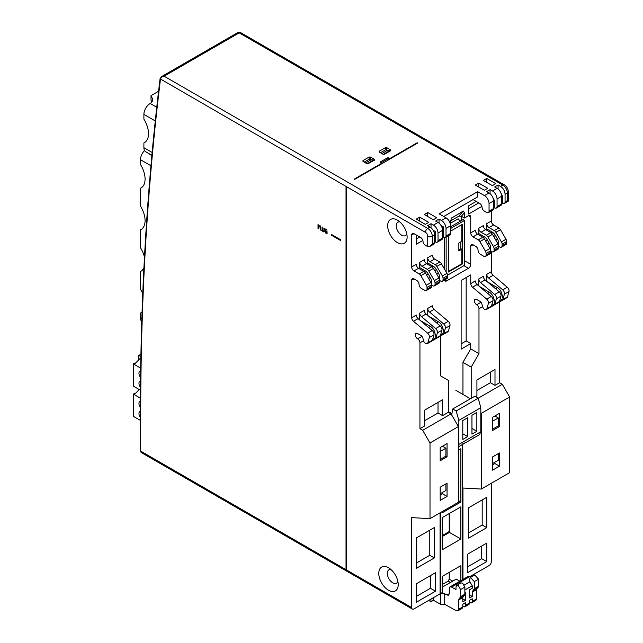 <?xml version="1.0" encoding="UTF-8"?>
<svg xmlns="http://www.w3.org/2000/svg" width="643" height="643" viewBox="0 0 643 643"><rect width="100%" height="100%" fill="white"/><g stroke="black" fill="none" stroke-linecap="round" stroke-linejoin="round"><path stroke-width="0.96" d="M151.844 155.678L147.609 152.841M151.828 101.98L151.025 100.228L151.025 95.614L152.287 98.323A9.709 5.602 180 0 1 152.616 99.769A9.709 5.602 180 0 1 150.181 103.483L149.771 103.748A8.898 5.136 120 0 0 143.895 114.39L143.895 119.148A19.523 11.269 -120 0 1 144.466 142.642A19.523 11.269 -120 0 1 143.895 142.931L143.895 147.689A8.898 5.136 120 0 0 145.744 151.764L151.877 155.301M151.025 95.614L158.572 91.258M145.005 142.296L143.895 142.931M141.846 318.647L140.463 317.851A8.898 5.136 120 0 0 141.757 321.516M144.474 257.256A19.523 11.269 -120 0 0 140.463 247.7L140.463 229.864A19.523 11.269 -120 0 0 141.034 229.575A19.523 11.269 -120 0 0 140.463 206.081L140.463 188.254A19.523 11.269 -120 0 0 141.034 187.965A19.523 11.269 -120 0 0 140.463 164.471L140.463 159.713A8.898 5.136 120 0 1 144.554 150.542M142.754 293.682A19.523 11.269 -120 0 0 140.463 289.31L140.463 271.483A19.523 11.269 -120 0 0 141.034 271.193A19.523 11.269 -120 0 0 143.919 267.97M140.463 317.851L140.463 313.093A19.523 11.269 -120 0 0 141.034 312.803A19.523 11.269 -120 0 0 142.071 312.064M367.065 163.748L373.824 159.842L374.668 160.541M389.328 159.4L387.448 159.102L380.986 162.832M383.316 154.368L389.883 150.575A0.973 0.563 60 0 1 390.414 150.84M389.883 150.575L387.038 150.575L381.862 153.556M501.636 203.775L502.778 203.252A3.239 1.865 -120 0 0 504.401 203.413A3.239 1.865 -120 0 0 505.068 201.934L507.359 200.608C508.589 201.323 508.589 201.323 507.359 200.608L507.359 192.98A6.47 3.737 -120 0 0 502.778 185.055L239.188 32.873L239.831 32.15L238.537 32.15L161.538 76.605L164.126 76.204C162.02 76.718 160.806 77.658 160.493 79.025L160.493 77.98M442.593 237.862L443.742 237.339A3.239 1.865 -120 0 0 445.358 237.5L449.931 234.856A3.239 1.865 -120 0 0 450.606 233.377L450.606 225.749L446.025 228.394A6.47 3.737 -120 0 0 441.452 220.469L439.04 219.07L435.608 221.055L438.02 222.446A6.47 3.737 60 0 1 442.593 230.371L438.02 233.015A6.47 3.737 -120 0 0 433.438 225.09L431.027 223.7L427.595 225.677L430.006 227.067A6.47 3.737 60 0 1 434.588 235L432.297 236.319A6.47 3.737 -120 0 0 427.724 228.394L164.126 76.204L239.188 32.873L238.537 32.15M386.756 147.665L390.647 149.915L390.647 150.703L384.466 154.272L383.099 154.272L379.209 152.029L379.209 151.234L379.209 152.029L379.209 151.234L385.382 147.665L386.756 147.665L386.756 149.899L385.382 149.899L380.455 152.745M387.922 150.575L386.756 149.899M390.639 150.711L390.647 149.915L390.647 150.703M362.974 161.417L362.957 160.613L362.957 161.409L362.957 160.613L369.138 157.045L370.513 157.045L370.529 159.271L369.154 159.271L364.211 162.124M470.74 246.1A3.239 1.865 60 0 1 471.415 244.613A3.239 1.865 60 0 1 473.031 244.774L470.74 246.1L470.74 264.329A3.239 1.865 -60 0 1 468.458 268.292L463.949 265.696M473.031 244.774L475.78 246.357A3.239 1.865 60 0 1 478.062 250.328A3.239 1.865 -120 0 0 480.353 254.29L483.785 256.268A3.239 1.865 -120 0 0 485.409 256.428A3.239 1.865 -120 0 0 486.076 254.949L486.076 253.398A3.239 1.865 -120 0 0 485.409 251.148L479.879 241.575A3.239 1.865 -120 0 0 478.263 239.871L473.031 236.849A3.239 1.865 60 0 1 470.74 232.887L470.74 217.029A3.239 1.865 120 0 0 470.073 215.55A3.239 1.865 120 0 0 468.458 215.71L464.447 218.017L464.447 212.737L463.306 211.017L451.273 218.307M461.586 220.461L461.586 216.369M444.426 268.951L444.426 237.613M468.458 268.292L446.716 280.846A3.239 1.865 -60 0 1 445.093 281.007A3.239 1.865 -60 0 1 444.482 280.059M444.659 534.18L444.659 535.169M416.278 568.372L416.278 537.982L434.355 527.541L434.355 557.931L416.278 568.372M422.684 430.28L430.006 442.963L430.006 518.652L458.387 502.263L458.387 426.574L451.065 413.891L422.684 430.28L419.943 428.688L424.517 426.052L424.517 410.194L442.593 399.753L442.593 415.611L448.316 412.308L448.316 380.334L440.535 375.842L440.535 336.008M434.355 557.931L429.781 555.287L429.781 530.186M424.517 420.763L438.02 412.967L438.02 402.397M438.02 412.967L442.593 415.611M476.921 390.51L490.424 382.714L494.997 385.358L494.997 369.5L476.921 379.941L476.921 395.791L475.474 396.627M490.424 382.714L490.424 372.144M486.759 497.288L486.759 527.678L468.683 538.111L468.683 507.721L486.759 497.288M482.186 499.933L482.186 525.034L486.759 527.678M476.206 201.42L468.683 205.76L468.683 213.99L481.896 206.363M417.162 235.507L416.278 236.021L416.278 244.244L422.861 240.45M411.705 266.974L416.278 264.329A3.239 1.865 -120 0 0 418.569 268.292L413.988 270.936A3.239 1.865 60 0 1 411.705 266.974L411.705 235A3.239 1.865 60 0 1 412.372 233.513A3.239 1.865 60 0 1 413.988 233.674L411.705 235M428.551 278.459L430.271 277.463A6.47 3.737 60 0 1 431.614 281.98L431.614 284.849A3.239 1.865 -120 0 0 430.939 282.59L425.417 273.018A3.239 1.865 -120 0 0 423.801 271.314L418.569 268.292L419.71 267.633L419.71 262.344A3.239 1.865 -120 0 0 422.001 266.315L427.233 269.329A3.239 1.865 -120 0 1 428.849 271.041L434.371 280.605A3.239 1.865 -120 0 1 435.046 282.864L435.046 284.415A3.239 1.865 -120 0 1 434.371 285.894A3.239 1.865 -120 0 1 432.755 285.733L431.614 285.074M419.71 262.344L424.292 259.708A3.239 1.865 -120 0 0 426.574 263.67L427.724 263.011L427.724 257.722A3.239 1.865 -120 0 0 430.006 261.685L435.239 264.707A3.239 1.865 -120 0 1 436.854 266.419L442.384 275.984A3.239 1.865 -120 0 1 443.051 278.242L443.051 279.785A3.239 1.865 -120 0 1 442.384 281.272A3.239 1.865 -120 0 1 440.76 281.112L439.619 280.452M411.705 317.666L416.278 315.03A3.239 1.865 -120 0 0 418.054 318.631L413.481 321.275A3.239 1.865 60 0 1 411.705 317.666L411.705 280.187A3.239 1.865 60 0 1 412.372 278.7A3.239 1.865 60 0 1 413.988 278.861L411.705 280.187M419.71 320.021L419.71 313.045A3.239 1.865 -120 0 0 421.486 316.645L435.673 328.589A3.239 1.865 -120 0 1 437.369 332.857L436.026 337.583L434.821 332.592A6.47 3.737 60 0 0 430.464 326.427L420.45 320.648M427.724 315.4L427.724 308.423A3.239 1.865 -120 0 0 429.5 312.024L443.686 323.968A3.239 1.865 -120 0 1 445.374 328.235L444.04 332.953L442.826 327.97A6.47 3.737 60 0 0 438.478 321.805L428.463 316.018M462.96 362.363L470.74 348.892L478.979 353.642L471.198 367.121L462.96 362.363L462.96 394.44M478.979 353.642L478.979 308.72A3.239 1.865 -120 0 0 476.696 304.758A3.239 1.865 60 0 1 474.582 301.905A3.239 1.865 60 0 1 475.073 299.316A3.239 1.865 60 0 1 476.696 299.477L479.839 301.286A3.239 1.865 60 0 1 482.009 304.372L482.491 306.349A3.239 1.865 -120 0 0 486.285 309.596A3.239 1.865 -120 0 0 486.872 308.777L488.399 303.4A3.239 1.865 -120 0 0 486.703 299.124L472.517 287.18A3.239 1.865 60 0 1 470.74 283.579L470.74 274.899L461.127 280.452L461.127 349.157L470.74 343.603L470.74 348.892M478.754 285.934L478.754 278.958A3.239 1.865 -120 0 0 480.53 282.558L494.716 294.502A3.239 1.865 -120 0 1 496.412 298.77L495.07 303.496L493.864 298.505A6.47 3.737 60 0 0 489.508 292.34L479.493 286.561M486.759 281.312L486.759 274.336A3.239 1.865 -120 0 0 488.535 277.937L502.73 289.88A3.239 1.865 -120 0 1 504.417 294.148L503.075 298.866L501.87 293.883A6.47 3.737 60 0 0 497.521 287.718L487.498 281.931M491.34 251.381L491.34 271.692A3.239 1.865 -120 0 0 493.117 275.292L507.303 287.236A3.239 1.865 60 0 1 508.991 291.504L507.464 296.889A3.239 1.865 60 0 1 506.885 297.701L486.285 309.596M451.555 217.889L450.719 220.67L450.606 226.014M470.74 232.887L475.322 230.242A3.239 1.865 -120 0 0 477.604 234.205L478.754 233.546L478.754 228.257A3.239 1.865 -120 0 0 481.044 232.227L486.269 235.242A3.239 1.865 -120 0 1 487.892 236.954L493.414 246.518A3.239 1.865 -120 0 1 494.081 248.777L494.081 250.328A3.239 1.865 -120 0 1 493.414 251.807A3.239 1.865 -120 0 1 491.799 251.646L490.649 250.987M478.754 228.257L483.327 225.621A3.239 1.865 -120 0 0 485.618 229.583L486.759 228.924L486.759 223.635A3.239 1.865 -120 0 0 489.05 227.598L494.282 230.62A3.239 1.865 -120 0 1 495.898 232.332L501.427 241.897A3.239 1.865 -120 0 1 502.095 244.155L502.095 245.698A3.239 1.865 -120 0 1 501.427 247.185A3.239 1.865 -120 0 1 499.804 247.025L498.663 246.357M491.34 210.952L491.34 220.991A3.239 1.865 -120 0 0 493.623 224.962L498.855 227.976A3.239 1.865 60 0 1 500.479 229.688L506.001 239.252A3.239 1.865 60 0 1 506.668 241.511L506.668 243.062A3.239 1.865 60 0 1 506.001 244.541L501.427 247.185M470.74 200.913L473.031 199.587L479.774 203.485A3.239 1.865 60 0 1 482.065 207.295A3.239 1.865 -120 0 0 484.348 211.105L486.759 212.503A3.239 1.865 -120 0 0 488.383 212.664A3.239 1.865 -120 0 0 489.05 211.177L489.05 203.55A6.47 3.737 -120 0 0 484.476 195.625L477.604 191.662L477.604 196.951L443.742 216.498M499.579 301.921L499.579 382.714L502.32 384.297L509.65 396.98L509.65 472.669L481.269 489.058L481.269 413.369L480.819 412.589M491.34 483.239L491.34 561.604A3.239 1.865 120 0 1 489.05 565.575L469.848 576.658M346.022 569.071L346.481 569.634L346.481 187.065L346.022 187.105L346.022 569.071L346.481 568.806M397.398 220.131A13.752 7.941 60 0 1 407.123 236.978A13.752 7.941 60 0 1 397.398 242.596A13.752 7.941 60 0 1 387.673 225.749A13.752 7.941 60 0 1 397.398 220.131M388.501 567.769A13.752 7.941 60 0 1 398.226 584.616A13.752 7.941 60 0 1 388.501 590.226A13.752 7.941 60 0 1 378.775 573.379A13.752 7.941 60 0 1 388.501 567.769M413.988 278.861L416.736 280.452A3.239 1.865 60 0 1 419.027 284.415A3.239 1.865 -120 0 0 421.31 288.377L424.742 290.355A3.239 1.865 -120 0 0 426.365 290.515A3.239 1.865 -120 0 0 427.032 289.037L427.032 287.485A3.239 1.865 -120 0 0 426.365 285.235L420.835 275.662A3.239 1.865 -120 0 0 419.22 273.958L413.988 270.936M434.588 235L434.588 242.62A3.239 1.865 -120 0 1 433.912 244.107L430.006 246.357L427.724 246.59L425.304 245.192A3.239 1.865 -120 0 1 423.022 241.382A3.239 1.865 60 0 0 420.739 237.572L413.988 233.674M140.343 450.606L140.343 413.618A1.294 0.747 -0 0 0 140.721 414.14L140.721 451.137A1.294 0.747 -0 0 1 140.343 450.606L141.396 452.616A3.239 1.865 -60 0 1 140.721 451.137L411.705 607.587L411.705 517.615L430.006 518.652M419.943 428.688L419.943 342.807A3.239 1.865 -120 0 0 417.653 338.845A3.239 1.865 -120 0 1 415.539 335.992A3.239 1.865 -120 0 1 416.029 333.404A3.239 1.865 -120 0 1 417.653 333.564L420.795 335.373A3.239 1.865 60 0 1 422.973 338.459L423.448 340.436A3.239 1.865 -120 0 0 427.241 343.683A3.239 1.865 -120 0 0 427.828 342.864L429.355 337.487A3.239 1.865 -120 0 0 427.667 333.211L413.481 321.275M492.361 185.65L483.327 180.434L486.759 178.449L495.793 183.665L492.361 185.65M478.754 278.958L483.327 276.313A3.239 1.865 -120 0 0 485.103 279.914L499.29 291.858A3.239 1.865 -120 0 1 500.985 296.126L499.643 300.852L503.075 298.866M486.759 182.411L486.759 178.449M427.241 343.683L447.841 331.788A3.239 1.865 -120 0 0 448.428 330.976L449.955 325.591A3.239 1.865 -120 0 0 448.259 321.323L434.073 309.379A3.239 1.865 60 0 1 432.297 305.779L427.724 308.423M419.71 313.045L424.292 310.4A3.239 1.865 -120 0 0 426.068 314.001L440.254 325.945L435.673 328.589M470.74 283.579L475.322 280.943A3.239 1.865 -120 0 0 477.098 284.544L491.284 296.487L486.703 299.124M427.724 212.536L424.292 214.521L433.318 219.737L436.75 217.752L427.724 212.536L427.724 216.498M443.614 237.267L443.614 227.003L441.042 225.516M445.358 237.5A3.239 1.865 -120 0 0 446.025 236.021L446.025 228.394M439.04 219.07L439.04 223.169M436.565 273.83L438.277 272.841L436.38 269.562A6.47 3.737 60 0 0 433.149 266.146L427.724 263.011M438.277 272.841A6.47 3.737 60 0 1 439.619 277.35L439.619 280.219A3.239 1.865 -120 0 0 438.952 277.969L434.371 280.605M425.312 224.359L416.278 219.142L419.71 217.165L428.744 222.374L425.312 224.359M423.986 271.434L425.136 270.767L419.71 267.633M425.136 270.767A6.47 3.737 60 0 1 428.375 274.183L430.271 277.463M419.71 221.128L419.71 217.165M442.593 230.371L442.593 237.998A3.239 1.865 -120 0 1 441.926 239.477L437.344 242.122A3.239 1.865 -120 0 1 435.729 241.961L435.608 231.625L433.036 230.138M437.344 242.122A3.239 1.865 -120 0 0 438.02 240.643L438.02 233.015M431.027 223.7L431.027 227.791M442.384 281.272L446.957 278.628A3.239 1.865 -120 0 0 447.632 277.149L447.632 275.598A3.239 1.865 -120 0 0 446.957 273.339L441.436 263.775A3.239 1.865 -120 0 0 439.82 262.063L434.588 259.049A3.239 1.865 60 0 1 432.297 255.078L427.724 257.722M461.127 343.868L466.167 340.959L466.167 277.543M466.167 340.959L470.74 343.603M450.606 225.749A6.47 3.737 60 0 0 446.025 217.824L439.161 213.862L477.604 191.662M504.401 203.413L508.308 201.155L508.308 191.662A3.239 1.865 -0 0 1 507.359 192.98L505.068 194.307A6.47 3.737 -120 0 0 500.495 186.374L498.084 184.983L494.652 186.968L497.063 188.359A6.47 3.737 60 0 1 501.636 196.284L497.063 198.928A6.47 3.737 -120 0 0 492.482 191.003L490.07 189.613L486.638 191.59L489.05 192.98A6.47 3.737 60 0 1 493.623 200.913L493.623 208.533L489.05 211.177M484.348 190.272L475.322 185.055L478.754 183.078L487.788 188.286L484.348 190.272M473.031 236.849L477.604 234.205L482.837 237.227A3.239 1.865 -120 0 1 484.46 238.931L489.982 248.503A3.239 1.865 -120 0 1 490.649 250.762L490.649 247.893A6.47 3.737 60 0 0 489.315 243.375L487.418 240.096A6.47 3.737 60 0 0 484.179 236.68L478.754 233.546M478.754 187.041L478.754 183.078M422.001 266.315L426.574 263.67L431.807 266.692L427.233 269.329M481.044 232.227L485.618 229.583L490.85 232.605L486.269 235.242M438.952 277.969L433.422 268.396A3.239 1.865 -120 0 0 431.807 266.692M493.414 251.807L497.987 249.162A3.239 1.865 -120 0 0 498.663 247.684L498.663 246.132A3.239 1.865 -120 0 0 497.987 243.882L492.466 234.309A3.239 1.865 -120 0 0 490.85 232.605M435.046 282.864L439.619 280.219L439.619 281.771L435.046 284.415M427.032 287.485L431.614 284.849L431.614 286.392L427.032 289.037M486.076 253.398L490.649 250.762L490.649 252.305L486.076 254.949M434.371 285.894L438.952 283.25A3.239 1.865 -120 0 0 439.619 281.771M426.365 290.515L430.939 287.879A3.239 1.865 -120 0 0 431.614 286.392M485.409 256.428L489.982 253.792A3.239 1.865 -120 0 0 490.649 252.305M440.254 325.945A3.239 1.865 -120 0 1 441.942 330.213L440.6 334.939L444.04 332.953M418.054 318.631L432.241 330.574A3.239 1.865 -120 0 1 433.937 334.842L432.594 339.56L436.026 337.583M491.284 296.487A3.239 1.865 -120 0 1 492.972 300.755L491.638 305.473L495.07 303.496M494.997 385.358L499.579 382.714M471.198 398.33L471.198 367.121M462.96 579.423L462.96 488.013L481.269 489.058M451.065 413.891L448.316 412.308M502.32 384.297L478.199 398.226M482.186 525.034L468.683 532.83M468.683 208.71L478.754 202.891M419.71 236.978L416.278 238.963M494.885 462.204L494.885 463.531L499.466 466.175L492.594 470.137L492.594 456.924L499.466 452.961L499.466 466.175M492.594 463.531L498.317 460.227L498.317 453.62M494.885 463.531L492.594 464.849M509.65 396.98L481.269 413.369M492.594 430.497L499.466 426.534L499.466 413.32L492.594 417.283L492.594 430.497M458.387 426.574L430.006 442.963M440.19 460.75L447.054 456.787L447.054 443.582L440.19 447.544L440.19 460.75M447.054 483.214L440.19 487.177L440.19 500.391L447.054 496.428L447.054 483.214M440.19 459.432L445.912 456.128L445.912 448.203L440.19 451.507M440.19 493.784L445.912 490.48L445.912 483.874M492.594 429.178L498.317 425.875L498.317 417.95L492.594 421.245M445.912 456.128L447.054 456.787M440.19 447.544L442.48 446.218L445.912 448.203M442.48 492.466L442.48 493.784L447.054 496.428M442.48 493.784L440.19 495.102M498.317 425.875L499.466 426.534M492.594 417.283L494.885 415.965L498.317 417.95M429.781 555.287L416.278 563.083M443.614 227.003L442.151 227.847M435.608 231.625L434.146 232.469M434.588 242.483L435.608 241.897M501.636 196.284L501.636 203.911A3.239 1.865 -120 0 1 500.969 205.39L496.388 208.035A3.239 1.865 -120 0 1 494.772 207.874L494.652 202.826A6.47 3.737 60 0 0 492.924 197.698M493.623 208.396L494.652 207.81M488.383 212.664L492.956 210.02A3.239 1.865 -120 0 0 493.623 208.533M496.388 208.035A3.239 1.865 -120 0 0 497.063 206.556L497.063 198.928M430.006 246.357L432.297 243.946L432.297 236.319A3.239 1.865 -0 0 1 427.724 236.319A3.239 1.865 -120 0 0 425.433 232.356A3.239 1.865 -60 0 1 427.724 228.394L430.006 227.067M505.068 194.307L505.068 201.934M425.433 232.356L160.493 79.025M498.084 184.983L498.084 189.082M490.07 189.613L490.07 193.704M500.937 193.069A6.47 3.737 60 0 1 502.657 198.197L502.657 203.18M450.719 220.838L458.885 216.128L461.401 216.257L464.447 218.017M494.081 248.777L498.663 246.132L498.663 243.263A6.47 3.737 60 0 0 497.32 238.754L495.423 235.475A6.47 3.737 60 0 0 492.192 232.051L486.759 228.924M435.504 591.206L416.278 602.298L416.278 583.804L435.504 572.704L435.504 591.206L430.448 588.289L430.448 575.622M416.278 596.471L430.448 588.289M467.541 566.877L481.711 558.695L481.711 546.028M486.759 561.604L486.759 543.11L467.541 554.21L467.541 572.704L486.759 561.604L481.711 558.695M444.659 237.645L444.659 269.353M450.719 223.121L458.154 218.829L458.154 219.359M417.13 143.341L417.13 142.81L417.854 142.923L354.743 179.357L354.55 178.947L381.725 163.258L380.576 162.599L380.576 161.803L380.592 162.607L380.576 161.803L387.448 157.84L388.814 157.84L389.955 159.03M381.725 163.258L381.725 163.78M389.963 158.499L417.13 142.81M362.957 161.409L366.848 163.652L368.222 163.652L374.403 160.083L374.403 159.295L370.513 157.045M371.525 159.85L370.529 159.271M373.824 159.842L370.963 159.85L365.618 162.944M374.395 160.091L374.403 159.295L374.403 160.083M411.705 607.587A3.239 1.865 120 0 0 412.372 609.066A3.239 1.865 120 0 0 413.988 608.905L440.077 593.843L440.077 512.841M141.573 312.458L140.463 313.093M141.573 270.848L140.463 271.483M141.573 229.229L140.463 229.864M141.573 187.619L140.463 188.254M397.913 581.61A7.724 4.461 60 0 1 396.627 583.217A7.724 4.461 60 0 1 388.911 578.764A7.724 4.461 60 0 1 388.911 569.851A7.724 4.461 60 0 1 390.944 569.537M406.81 233.972A7.724 4.461 60 0 1 405.524 235.587A7.724 4.461 60 0 1 401.666 235.209A7.724 4.461 60 0 1 396.618 228.402A7.724 4.461 60 0 1 397.808 222.213A7.724 4.461 60 0 1 399.842 221.907M458.845 249.789L460.822 248.648L460.822 241.864M460.822 248.648L461.819 249.219L461.819 263.751L462.277 264.016L462.277 224.375L450.606 231.118M461.819 224.64L461.819 241.294L458.845 243.006L458.845 250.939L461.819 249.219M447.6 275.132L464.567 265.334L464.567 220.412L463.113 219.576L450.606 226.802M461.819 263.751L448.428 271.483M448.428 235.724L448.428 272.005L462.277 264.016M464.567 220.412L450.606 228.474M446.146 237.05L446.146 271.925M460.822 220.903L457.695 219.094M449.232 513.564L449.232 531.536L442.167 535.619M458.387 500.584L460.87 502.022L442.167 512.817L442.167 511.635M458.387 450.148L460.87 448.71L460.87 502.022M442.167 517.647L442.167 549.813L460.87 539.011L460.87 506.845L442.167 517.647M449.433 513.452L449.433 532.404L460.87 539.011M449.433 532.404L442.167 536.6M458.387 446.861L475.273 437.095L472.179 438.438M473.658 590.194L477.934 587.734L478.593 586.255L478.593 579.158L474.719 575.011L470.395 577.51L474.333 581.618L474.333 588.715L472.935 590.62L477.219 588.144L476.551 589.623L476.551 598.955L475.892 600.433L471.576 602.925L472.259 601.438L472.259 598.77L469.687 600.257L469.687 602.917L469.02 604.396L464.712 606.888L465.387 605.401L465.387 602.732L462.823 604.219L462.823 606.888L462.156 608.358L457.848 610.85L458.523 609.363L458.523 600.032L460.605 596.64L460.605 589.543L464.865 587.083L462.598 583.105L460.991 582.936L456.659 585.435L458.29 585.588L460.605 589.543M469.687 594.968L472.259 596.455L469.687 597.934L469.687 589.687L472.259 588.2L472.259 585.725L469.72 581.642L469.72 578.997L470.395 577.51M472.259 596.455L472.259 592.099L472.935 590.62L477.219 588.144M456.659 585.435L455.983 586.922L455.983 589.567L451.603 587.075L449.971 586.922L468.144 576.433L470.853 577.245M449.971 586.922L449.288 588.409L449.288 593.698L448.613 595.177L446.981 595.024L444.699 593.73L444.699 604.275L440.664 604.299L433.438 600.273L430.963 601.703L430.963 599.107M460.605 596.64L464.865 594.18L464.865 587.083M459.93 598.127L464.198 595.659L464.865 594.18M463.49 596.069L459.198 598.545L463.49 596.069L462.823 597.548L462.823 601.896L465.387 600.417L462.823 598.93M465.387 600.417L465.387 592.163L464.865 592.468M444.699 604.275L456.241 610.705L457.848 610.85M440.664 604.299L440.664 593.73L444.699 593.73M440.664 593.73L442.167 592.524L442.167 576.441L460.87 565.639L460.87 580.629M449.232 572.358L449.232 579.198L448.091 581.176L442.167 584.6M459.906 581.184L456.217 579.126L442.167 587.236M430.963 601.703L428.672 600.425M433.438 600.273L433.438 597.677M452.72 408.996L456.184 410.957L478.215 398.242L474.815 396.241L452.72 408.996L451.941 413.61L448.316 411.584M470.443 398.764L455.871 390.349M478.215 398.242L480.819 407.694L458.837 420.385L458.837 444.417L458.387 446.435M456.184 410.957L458.837 420.385M466.119 442.384L463.032 443.726M461.77 444.876L462.687 443.919M480.819 407.694L480.819 431.718L479.493 434.676L475.273 437.095M462.671 444.353L462.671 579.592M462.823 606.59L464.712 606.888M469.687 602.628L471.576 602.925M440.367 512.672L440.367 593.561M467.702 436.597L467.702 417.733L462.799 420.554L462.799 439.418L467.702 436.597L462.799 433.768M471.954 415.274L476.849 412.444L476.849 431.308L471.954 434.138L471.954 415.274M471.954 428.487L476.849 431.308M140.881 356.616L138.848 355.442L140.93 354.237M140.688 368.134L133.35 363.898L134.725 363.102L135.223 363.391L140.857 357.757M140.431 390.221L133.35 386.13L133.35 363.898M140.455 387.359A4.694 2.709 60 0 1 139.933 381.146A4.694 2.709 60 0 1 140.52 380.945M140.56 377.425A4.694 2.709 60 0 1 138.96 373.221A4.694 2.709 60 0 1 139.933 371.075A4.694 2.709 60 0 1 140.648 370.858M138.848 355.442L138.848 359.775M140.383 398.162L133.35 394.103L134.725 393.307L135.223 393.596L139.274 389.554M140.343 420.369L133.35 416.334L133.35 394.103M140.343 417.403A4.694 2.709 60 0 1 139.933 411.351A4.694 2.709 60 0 1 140.343 411.182M140.351 407.349A4.694 2.709 60 0 1 138.96 403.426A4.694 2.709 60 0 1 139.933 401.28A4.694 2.709 60 0 1 140.367 401.111M138.848 389.304L138.848 389.979M331.523 234.486L331.523 235.282L340.677 240.562L340.677 239.775L331.523 234.486M318.414 227.1C320.27 227.188 320.134 226.344 318.02 224.576L318.02 228.538L318.414 228.771L318.414 227.1M319.049 226.971L318.414 226.722L318.414 225.187L319.049 226.971M320.56 226.047L320.166 225.814L320.166 229.776L321.765 230.7L320.56 229.631L320.56 226.047M327.022 230.001C324.305 226.408 324.008 233.634 327.07 233.594L327.07 231.721L326.154 231.191L326.668 233.087C324.619 233.104 324.94 227.373 326.909 230.298L327.022 230.001M322.673 230.604L322.135 226.955C321.371 232.211 325.028 234.124 324.233 228.169L323.855 227.952C324.128 230.901 323.734 231.785 322.673 230.604M152.287 98.323L152.287 101.224M155.268 120.956L143.895 114.39M156.747 107.277L150.181 103.483M152.142 152.447L143.895 147.689M150.936 165.757L140.463 159.713M385.382 147.665L385.382 149.899M369.138 157.045L369.154 159.271M470.74 264.329L464.567 260.761M470.74 217.029L468.458 215.71M446.716 280.846L444.916 279.809M486.759 274.336L491.34 271.692M486.759 223.635L491.34 220.991M427.724 246.59L427.724 236.319M140.721 414.14A3235.029 1867.754 60 0 1 160.453 79.37A1.294 0.836 7 0 1 160.083 78.687L161.538 76.605M495.649 288.795L497.521 287.718M500.921 294.43L501.87 293.883M434.073 309.379L429.5 312.024M426.068 314.001L421.486 316.645M485.103 279.914L480.53 282.558M493.117 275.292L488.535 277.937M477.098 284.544L472.517 287.18M434.668 270.55L436.38 269.562M438.856 277.8L439.619 277.35M430.842 282.422L431.614 281.98M426.655 275.172L428.375 274.183M434.588 259.049L430.006 261.685M493.623 224.962L489.05 227.598M493.623 200.913L489.05 203.55M489.05 192.98L484.476 195.625M489.886 248.335L490.649 247.893M487.595 244.372L489.315 243.375M485.698 241.085L487.418 240.096M483.03 237.347L484.179 236.68M439.82 262.063L435.239 264.707M423.801 271.314L419.22 273.958M482.837 237.227L478.263 239.871M498.855 227.976L494.282 230.62M441.436 263.775L436.854 266.419M433.422 268.396L428.849 271.041M425.417 273.018L420.835 275.662M484.46 238.931L479.879 241.575M492.466 234.309L487.892 236.954M500.479 229.688L495.898 232.332M446.957 273.339L442.384 275.984M430.939 282.59L426.365 285.235M489.982 248.503L485.409 251.148M497.987 243.882L493.414 246.518M506.001 239.252L501.427 241.897M447.632 275.598L443.051 278.242M506.668 241.511L502.095 244.155M447.632 277.149L443.051 279.785M498.663 247.684L494.081 250.328M506.668 243.062L502.095 245.698M431.992 266.805L433.149 266.146M441.878 328.517L442.826 327.97M436.605 322.882L438.478 321.805M448.428 330.976L427.828 342.864M449.955 325.591L445.374 328.235M441.942 330.213L437.369 332.857M433.937 334.842L429.355 337.487M500.985 296.126L496.412 298.77M492.972 300.755L488.399 303.4M507.464 296.889L486.872 308.777M508.991 291.504L504.417 294.148M448.259 321.323L443.686 323.968M432.241 330.574L427.667 333.211M499.29 291.858L494.716 294.502M507.303 287.236L502.73 289.88M480.972 302.29L476.696 304.758M482.571 306.647L478.979 308.72M423.536 340.734L419.943 342.807M421.929 336.377L417.653 338.845M433.872 333.138L434.821 332.592M428.6 327.504L430.464 326.427M492.908 299.051L493.864 298.505M487.643 293.417L489.508 292.34M450.606 233.377L446.025 236.021M442.593 237.998L438.02 240.643M501.636 203.911L497.063 206.556M434.588 242.62L432.297 243.946M446.025 217.824L441.452 220.469M438.02 222.446L433.438 225.09M497.063 188.359L492.482 191.003M508.308 191.662C508.131 188.753 506.829 186.502 504.401 184.895A3.239 1.865 -60 0 0 502.778 185.055L500.495 186.374M493.623 203.413L494.652 202.826M501.636 198.791L502.657 198.197M458.885 216.128L463.306 211.017M461.401 216.257L464.447 212.737M497.891 243.713L498.663 243.263M495.608 239.743L497.32 238.754M493.711 236.463L495.423 235.475M491.035 232.718L492.192 232.051M388.814 157.84L388.814 159.102M387.448 157.84L387.448 159.102M160.187 78.422A1.294 0.836 7 0 0 160.083 78.687C146.934 186.036 140.351 297.685 140.343 413.618M478.593 579.158L474.333 581.618M478.593 586.255L474.333 588.715M472.259 592.099L476.551 589.623M469.744 576.602L451.603 587.075M458.523 600.032L462.823 597.548M462.823 606.888L458.523 609.363M448.091 581.176L450.454 582.454M449.232 579.198L452.785 581.111M469.687 602.917L465.387 605.401M476.551 598.955L472.259 601.438M472.259 585.725L464.865 589.993M469.945 581.77L464.31 585.026M449.288 593.698L446.981 595.024M458.837 444.417L480.819 431.718M504.401 184.895L239.831 32.15M141.396 452.616L412.372 609.066"/></g></svg>
